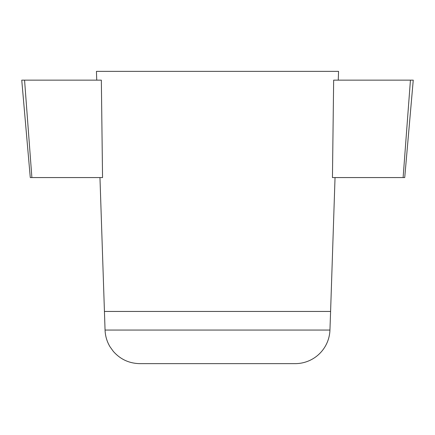 <?xml version="1.0" encoding="UTF-8"?>
<svg xmlns="http://www.w3.org/2000/svg" width="435" height="435" viewBox="0 0 435 435"><rect width="100%" height="100%" fill="white"/><g stroke="black" fill="none" stroke-linecap="round" stroke-linejoin="round"><path stroke-width="0.65" d="M101.344 80.143L102.551 177.567L31.885 177.567L24.561 80.143L101.344 80.143M31.885 177.567L30.276 177.567L21.75 80.143L24.561 80.143M403.114 177.567L404.724 177.567L413.25 80.143L410.439 80.143L403.114 177.567L332.449 177.567L333.656 80.143L410.439 80.143M105.058 330.056L329.942 330.056A34.795 34.795 0 0 1 295.169 363.638L139.831 363.638C129.179 363.426 120.326 359.332 113.285 351.339L110.017 346.782C106.945 341.627 105.292 336.054 105.058 330.056L99.963 177.567M338.267 80.143L338.56 71.362L96.439 71.362L96.733 80.143M329.942 330.056L330.595 311.444L104.405 311.444M330.595 311.444L335.037 177.567"/></g></svg>
